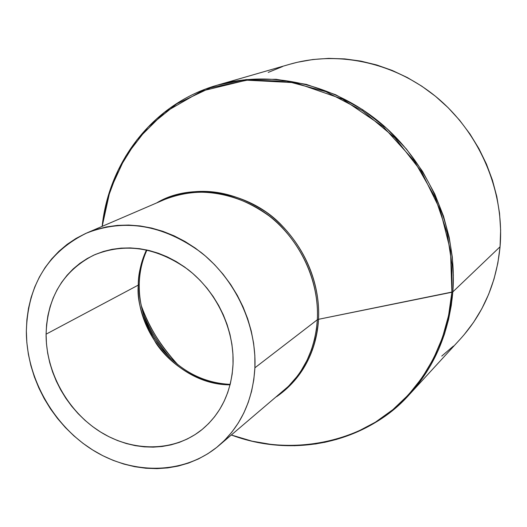 <?xml version="1.0" encoding="UTF-8"?>
<svg xmlns="http://www.w3.org/2000/svg" width="527" height="527" viewBox="0 0 527 527"><rect width="100%" height="100%" fill="white"/><g stroke="black" fill="none" stroke-linecap="round" stroke-linejoin="round"><path stroke-width="0.79" d="M170.643 358.432L169.114 356.627C158.456 343.505 150.281 330.31 144.596 317.03L143.654 314.856L144.596 317.03C150.933 331.364 159.108 344.566 169.114 356.627L161.486 348.419L154.391 338.354L148.542 327.517L144.036 316.062M141.249 305.594C147.903 325.462 160.109 345.172 177.862 364.717C161.558 347.543 149.358 327.84 141.249 305.594M146.513 249.903C140.867 262.874 138.12 274.607 138.278 285.107L139.24 284.007L138.278 285.107C136.071 335.587 181.308 385.184 230.068 384.815C199.845 384.506 170.761 365.251 156.183 343.459C142.685 320.679 136.717 301.233 138.278 285.107L46.086 334.177L138.278 285.107C138.581 272.558 141.328 260.825 146.513 249.903M233.033 364.276C231.393 392.048 220.925 413.919 201.65 429.88C173.864 452.041 132.797 452.225 100.229 431.811C67.654 411.337 45.915 372.207 46.086 334.177L46.574 324.77L47.917 315.561L50.118 306.628L53.161 298.058L57.015 289.929L61.659 282.314L67.048 275.305L73.141 268.954L79.893 263.342L87.232 258.526L95.097 254.548L103.417 251.471L112.119 249.317L121.111 248.131L130.307 247.914L139.622 248.691L148.957 250.457L158.219 253.197L167.309 256.893L176.13 261.511L184.602 266.998L192.625 273.322L200.115 280.397L206.999 288.164L213.191 296.543L218.639 305.436L223.277 314.764L227.058 324.415L229.95 334.296L231.92 344.309L232.947 354.335L233.033 364.276L232.176 374.032L230.391 383.504L227.704 392.595L224.146 401.218L219.766 409.288L214.601 416.725L208.718 423.471L202.177 429.452L195.043 434.623L187.401 438.945L179.318 442.377L170.886 444.893L162.178 446.481L153.278 447.133L144.273 446.85L135.248 445.644L126.276 443.523L117.455 440.519L108.852 436.666L100.538 432.002L92.6 426.567L85.097 420.421L78.101 413.616L71.672 406.212L65.855 398.274L60.717 389.881L56.29 381.1L52.621 372.003L49.742 362.688L47.68 353.215L46.455 343.683L46.086 334.177C47.325 297.386 63.135 271.082 93.51 255.266C124.82 242.321 156.275 247.051 187.882 269.442C216.597 291.655 234.403 329.197 233.033 364.276M218.553 445.875L288.486 386.278L297.294 376.212L300.989 370.962L307.05 360.27L311.497 349.585L314.553 339.164L316.424 329.184L317.333 319.751L254.903 367.8C252.874 400.513 240.753 426.541 218.553 445.875C184.793 474.32 134.029 475.328 93.727 450.631C53.398 425.875 26.31 377.872 26.35 331.002C27.786 284.778 47.911 252.117 86.724 233.006C124.919 218.323 163.008 224.779 200.991 252.374C235.529 279.732 256.735 325.343 254.903 367.8L317.333 319.751C319.395 281.326 300.495 240.384 269.231 215.991C234.825 191.393 199.996 185.879 164.753 199.45C201.92 182.151 255.951 197.164 284.284 229.884C312.886 262.222 318.572 297.142 317.333 319.751L318.506 319.309C317.386 342.069 308.005 374.822 276.629 396.673C301.879 378.86 315.838 353.077 318.506 319.309L451.883 292.254L450.526 250.832L440.177 209.818L421.317 171.446L394.927 137.817L362.484 110.742L325.798 91.606L286.886 81.27L247.802 80.058L210.536 87.772L176.828 103.76L148.173 126.994L125.696 156.17L110.209 189.819L102.172 226.36L107.383 199.134L118.331 169.799L136.849 139.971L164.457 112.435L201.551 91.092L246.511 80.17L295.357 82.726L342.655 99.142L383.34 126.776L414.387 161.13L435.236 197.599L447.1 232.743L451.975 264.554L451.883 292.254L452.831 291.879L453.372 275.259L452.298 257.031L449.162 237.249L443.484 216.116L434.762 193.969L422.535 171.38L406.482 149.121L386.469 128.18L362.688 109.682L335.699 94.768L306.444 84.412L276.122 79.281L246.089 79.59L217.611 85.078C271.379 69.571 335.541 84.129 383.116 125.202C430.559 166.387 457.489 231.366 452.831 291.879L500.057 246.774C504.609 192.783 480.953 135.32 438.741 99.017C396.403 62.818 338.835 50.131 290.028 64.189L217.611 85.078C153.798 103.101 108.931 161.209 102.159 226.366M289.843 64.241L297.478 62.252L312.933 59.505L328.749 58.378L344.75 58.905L360.784 61.099L376.673 64.959L392.253 70.46L407.351 77.555L421.798 86.178L435.434 96.243L448.102 107.66L459.663 120.294L469.979 134.023L478.944 148.686L486.454 164.121L492.429 180.168L496.809 196.637L499.55 213.349L500.63 230.121L500.057 246.774L452.831 291.879L318.506 319.309C319.849 295.799 313.46 258.428 281.688 225.312C250.042 191.637 192.052 181.163 156.657 202.935C192.026 184.937 228.415 187.922 265.819 211.9C299.679 235.892 320.706 278.915 318.506 319.309L317.333 319.751C315.192 349.375 303.862 373.116 283.355 390.975M268.217 72.41L282.525 66.573M324.237 442.449C360.106 434.096 388.465 418.148 409.301 394.618L415.559 387.378L426.363 372.424L430.948 364.803L438.596 349.5L444.386 334.362L448.543 319.606L451.283 305.41L452.831 291.879C449.162 332.418 434.656 366.667 409.301 394.618L460.269 339.098C483.259 313.73 496.52 282.953 500.057 246.774L497.844 263.125L494.023 279.007L488.667 294.25L481.836 308.717L473.621 322.247L464.122 334.731M453.451 346.048L441.738 356.1M451.178 299.567L452.291 297.676M451.883 292.254C449.241 326.035 435.928 370.277 397.213 405.915C358.9 441.547 291.227 457.377 231.379 435.006L252.104 441.185L273.296 444.788L294.646 445.73L315.851 443.938L336.595 439.399L356.562 432.127L375.415 422.18L392.846 409.67L408.537 394.736L422.213 377.576L433.596 358.446L442.463 337.623L448.602 315.436L451.883 292.254M254.903 367.8L254.844 355.58L253.612 343.255L251.221 330.949L247.69 318.789L243.052 306.905L237.354 295.43L230.655 284.481L223.026 274.185L214.548 264.64L205.319 255.951L195.438 248.204L185.01 241.485L174.147 235.852L162.968 231.36L151.585 228.053L140.129 225.945L128.707 225.062L117.435 225.391L106.434 226.926L95.802 229.634L85.644 233.474L76.059 238.408L67.133 244.363L58.938 251.287L51.547 259.086L45.019 267.696L39.413 277.018L34.769 286.965L31.126 297.432L28.498 308.328L26.903 319.553L26.35 331.002L26.837 342.563L28.359 354.151L30.889 365.652L34.407 376.976L38.873 388.017L44.255 398.682L50.5 408.88L57.562 418.517L65.368 427.522L73.852 435.809L82.956 443.299L92.594 449.926L102.679 455.638L113.134 460.361L123.865 464.063L134.78 466.698L145.775 468.233L156.756 468.641L167.619 467.91L178.264 466.046L188.587 463.042L198.495 458.918L207.875 453.707L216.643 447.449L224.7 440.183L231.959 431.982L238.342 422.917L243.784 413.063L248.204 402.516L251.557 391.383L253.803 379.769L254.903 367.8M169.727 357.55L162.777 350.007L157.52 343.11L152.033 334.355L147.698 325.653C141.328 309.626 138.502 295.805 139.214 284.198M146.967 249.996C142.119 260.536 139.543 271.879 139.24 284.033C138.99 298.269 141.803 312.136 147.698 325.653L143.654 314.856M86.777 232.98L164.753 199.45M409.301 394.618C364.73 443.714 292.716 457.989 231.373 435.012M230.18 384.374C203.903 383.017 181.433 371.561 162.777 350.007"/></g></svg>

